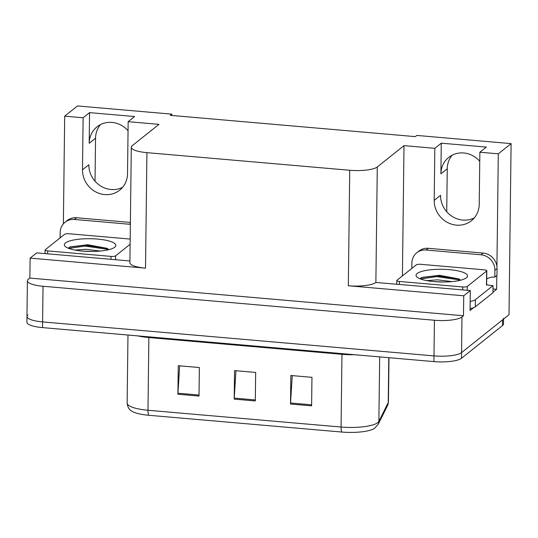 <?xml version="1.0" encoding="UTF-8"?>
<svg xmlns="http://www.w3.org/2000/svg" width="538" height="538" viewBox="0 0 538 538"><rect width="100%" height="100%" fill="white"/><g stroke="black" fill="none" stroke-linecap="round" stroke-linejoin="round"><path stroke-width="0.81" d="M171.763 115.468L171.783 114.143L77.485 105.952L64.688 116.161L83.121 117.768L82.489 169.806A23.544 21.843 -128.6 0 0 104.728 194.581A23.544 21.843 -128.6 0 0 119.692 190.17A23.544 21.843 -128.6 0 0 127.526 173.72L128.158 121.675L158.979 124.352L132.261 145.67A22.071 5.454 0.7 0 0 131.299 147.237A22.071 5.454 0.7 0 0 146.928 152.651L349.734 170.264A22.071 5.454 0.7 0 0 377.286 166.962L404.004 145.643L434.825 148.32L434.193 200.365A23.544 21.843 -128.6 0 0 456.432 225.133A23.544 21.843 -128.6 0 0 471.396 220.721A23.544 21.843 -128.6 0 0 479.224 204.272L479.862 152.227L498.302 153.834L511.1 143.619L509.009 314.723L461.543 352.598A22.071 5.454 -179.3 0 1 433.991 355.9L42.596 321.906A22.071 5.454 -179.3 0 1 26.967 316.492A22.071 5.454 -179.3 0 1 27.929 314.925M434.193 200.365L440.548 195.287A23.544 21.843 -128.6 0 0 462.788 220.062A23.544 21.843 -128.6 0 0 474.314 217.863M122.61 187.311A23.544 21.843 51.4 0 1 111.084 189.504A23.544 21.843 51.4 0 1 88.844 164.736L82.489 169.806M95.024 181.192L95.549 138.205A23.544 21.843 51.4 0 1 100.458 124.614M83.121 117.768L89.564 112.624L89.194 143.283A23.544 21.843 51.4 0 1 97.022 126.833A23.544 21.843 51.4 0 1 128.051 130.734M492.976 288.973L496.641 289.289L492.942 292.248M473.554 307.709L470.057 310.507L470.299 290.54L375.874 282.457A22.071 5.454 0.7 0 1 348.321 285.759L463.729 295.786L470.299 290.54M129.914 260.97L36.685 252.873L30.115 258.119L145.516 268.146A22.071 5.454 0.7 0 1 129.893 262.732L131.299 147.237M29.872 278.079L463.48 315.752L461.981 316.949A22.071 5.454 -179.3 0 1 434.428 320.258L43.033 286.256A22.071 5.454 -179.3 0 1 27.404 280.843A22.071 5.454 -179.3 0 1 28.366 279.283L29.872 278.079L30.115 258.119M64.688 116.161L63.37 223.862M498.302 153.834L496.924 266.404M496.809 275.53L496.641 289.289M463.729 295.786L463.48 315.752M446.728 211.75L447.253 168.757A23.544 21.843 51.4 0 1 452.162 155.173M511.1 143.619L416.809 135.428L415.302 136.625L170.277 115.34L171.783 114.143M404.004 145.643L402.411 275.933M479.862 152.227L486.305 147.089L441.268 143.175L434.825 148.32M89.564 112.624L134.601 116.538L128.158 121.675M479.755 161.286A23.544 21.843 -128.6 0 0 448.726 157.385A23.544 21.843 -128.6 0 0 440.898 173.835L447.253 168.757M441.268 143.175L440.898 173.835M503.528 318.301A22.071 5.454 -179.3 0 1 502.566 319.861L461.543 352.598A22.071 5.454 -179.3 0 1 433.991 355.9L42.596 321.906A22.071 5.454 -179.3 0 1 26.967 316.492L27.404 280.843M311.61 405.847L311.959 377.326L290.843 375.49L290.5 404.011L311.61 405.847M292.248 375.618L290.533 403.002A5.884 1.648 95 0 0 290.5 404.011M199.02 396.062L199.363 367.548L178.253 365.712L177.91 394.233L199.02 396.062M179.658 365.833L177.944 393.217A5.884 1.648 95 0 0 177.91 394.233M255.315 400.951L255.664 372.437L234.548 370.601L234.205 399.122L255.315 400.951M235.953 370.722L234.238 398.107A5.884 1.648 95 0 0 234.205 399.122M387.521 405.571A7.357 7.081 -153.5 0 0 388.241 402.599A29.429 7.27 0.7 0 0 388.456 401.738L387.521 405.571L378.16 424.368L374.482 428.409A26.49 6.543 -179.3 0 1 341.865 432.048L148.77 415.275A26.49 6.543 -179.3 0 1 131.568 411.025C129.066 409.626 127.593 406.97 127.143 403.043A29.429 7.27 0.7 0 0 147.984 410.259A7.357 2.058 95 0 0 148.77 415.275M503.521 319.101L503.46 324.004A22.071 5.454 -179.3 0 1 502.499 325.564L461.476 358.301A22.071 5.454 -179.3 0 1 433.917 361.603L42.529 327.608A22.071 5.454 -179.3 0 1 26.9 322.195L26.967 316.492M60.101 237.883L60.169 232.51A14.714 13.652 51.4 0 1 65.064 222.228A14.714 13.652 51.4 0 1 74.419 219.47L129.308 224.238A14.714 13.652 51.4 0 1 130.357 224.373M65.064 222.228L67.216 220.513A14.714 13.652 51.4 0 1 76.564 217.756L130.384 222.429M426.123 250.022L481.012 254.79A14.714 13.652 51.4 0 1 494.906 270.271L494.825 277.117L496.971 275.402L497.058 268.563A14.714 13.652 51.4 0 0 483.158 253.075L428.268 248.307L426.123 250.022A14.714 13.652 51.4 0 0 416.768 252.779L418.92 251.064A14.714 13.652 51.4 0 1 428.268 248.307M411.805 268.435L411.873 263.062A14.714 13.652 51.4 0 1 416.768 252.779M486.708 279.007A14.714 13.652 51.4 0 1 494.825 277.117M470.077 308.59A14.714 3.631 0.7 0 0 475.323 306.801L492.936 292.746L493.023 285.617A14.714 3.631 -179.3 0 1 486.634 284.77M475.323 306.801L475.41 299.673A14.714 3.631 -179.3 0 1 470.165 301.455M475.41 299.673L493.023 285.617M65.461 242.947A25.75 6.362 -179.3 0 1 97.17 239.047A25.75 6.362 -179.3 0 1 114.971 247.009A25.75 6.362 -179.3 0 1 114.722 247.224A25.75 6.362 -179.3 0 1 89.557 251.441A25.75 6.362 -179.3 0 1 65.172 246.404A25.75 6.362 -179.3 0 1 65.461 242.947M108.905 249.645L107.022 248.3L87.694 244.75L69.9 246.935L68.306 248.226M92.233 251.448L82.684 251.091M100.243 251.044L85.845 249.282L75.138 250.089M130.115 244.279L115.616 255.853A3.679 0.908 -179.3 0 1 111.023 256.404L47.687 250.903A3.679 0.908 -179.3 0 1 45.084 250.002A3.679 0.908 -179.3 0 1 45.246 249.74L64.573 234.319A3.679 0.908 -179.3 0 1 69.167 233.768L130.183 239.067M107.943 248.845L106.369 248.247L84.984 245.194L69.563 247.117M108.145 249.827L106.356 249.134L84.97 246.088L68.756 248.401M417.165 273.499A25.75 6.362 -179.3 0 1 448.874 269.605A25.75 6.362 -179.3 0 1 466.675 277.561A25.75 6.362 -179.3 0 1 466.426 277.776A25.75 6.362 -179.3 0 1 441.261 281.993A25.75 6.362 -179.3 0 1 416.876 276.956A25.75 6.362 -179.3 0 1 417.165 273.499M460.609 280.197L458.726 278.852L439.398 275.301L421.604 277.487L420.01 278.778M443.937 281.999L434.388 281.643M451.947 281.603L437.542 279.834L426.842 280.641M467.314 286.404A3.679 0.908 -179.3 0 1 462.727 286.956L399.391 281.455A3.679 0.908 -179.3 0 1 396.788 280.554A3.679 0.908 -179.3 0 1 396.95 280.291L416.277 264.871A3.679 0.908 -179.3 0 1 420.871 264.319L484.2 269.82A3.679 0.908 -179.3 0 1 486.809 270.722A3.679 0.908 -179.3 0 1 486.648 270.984L467.314 286.404L467.266 290.278M459.647 279.397L458.073 278.798L436.688 275.752L421.267 277.669M459.849 280.379L458.06 279.686L436.674 276.64L420.46 278.953M89.194 143.283L95.549 138.205M43.033 286.256L42.529 327.608M434.428 320.258L433.917 361.603M461.981 316.949L461.476 358.301M349.734 170.264L348.321 285.759M146.928 152.651L145.516 268.146M377.286 166.962L375.874 282.457M341.96 353.621A7.357 2.058 -85 0 1 341.966 354.313L148.871 337.541A29.429 7.27 -179.3 0 1 137.903 335.894M354.508 354.71A29.429 7.27 -179.3 0 1 341.966 354.313L341.079 427.031A29.429 7.27 0.7 0 0 378.88 421.395L388.241 402.599L388.786 357.683M378.16 424.368A7.357 7.081 -153.5 0 0 378.88 421.395L379.667 356.896M341.865 432.048A7.357 2.058 -85 0 1 341.079 427.031L147.984 410.259L148.871 337.541A7.357 2.058 -85 0 0 148.871 336.842M502.499 325.564L502.566 319.861M255.328 399.942L234.238 398.107M199.033 395.053L177.944 393.217M311.623 404.832L290.533 403.002M76.564 217.756L74.419 219.47M129.308 224.238L130.371 223.391M481.012 254.79L483.158 253.075M494.906 270.271L497.058 268.563M115.616 255.853L115.569 259.726M111.023 256.404L110.983 259.329M47.687 250.903L47.653 253.828M462.727 286.956L462.687 289.881M486.648 270.984L486.473 285.241M399.391 281.455L399.357 284.38M388.456 401.738L388.994 357.703M127.143 403.043L127.977 335.026M45.084 250.002L45.037 253.6M486.809 270.722L486.634 284.979M396.788 280.554L396.741 284.151"/></g></svg>
